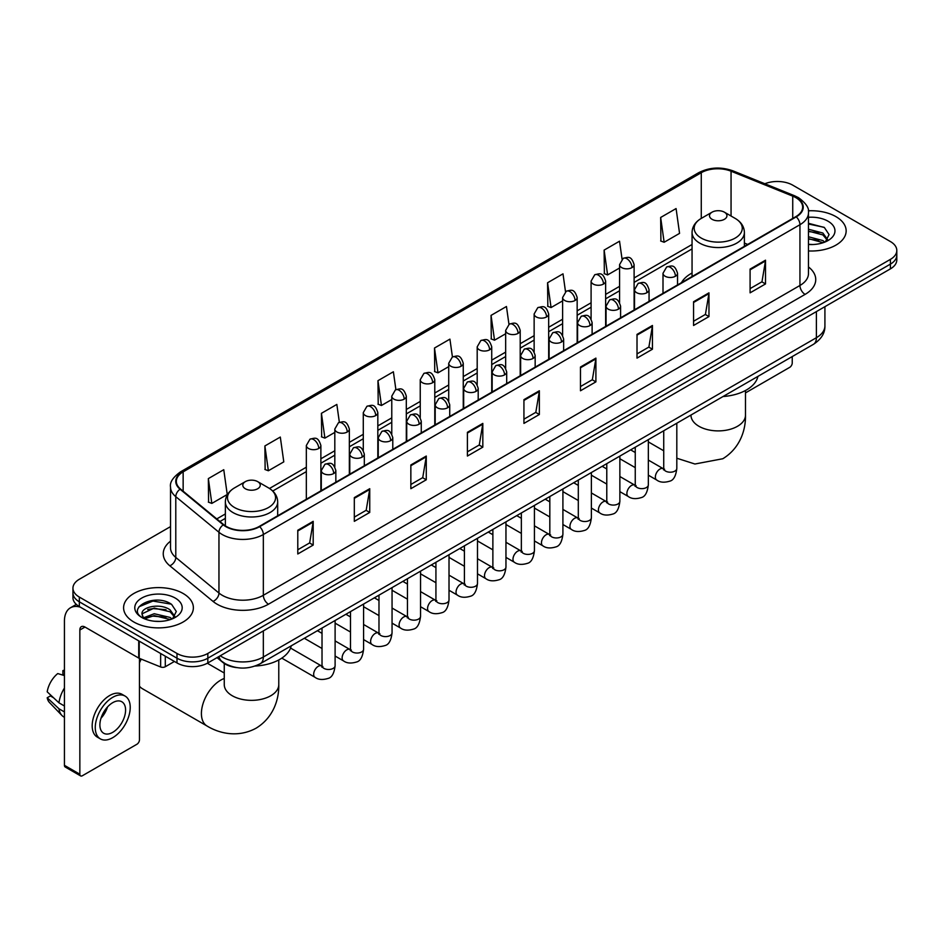 <?xml version="1.0" encoding="UTF-8"?>
<svg xmlns="http://www.w3.org/2000/svg" width="944" height="944" viewBox="0 0 944 944"><rect width="100%" height="100%" fill="white"/><g stroke="black" fill="none" stroke-linecap="round" stroke-linejoin="round"><path stroke-width="1.42" d="M692.058 273.017A38.527 22.243 0 0 0 681.474 282.657M236.661 667.597A21.806 12.591 180 0 1 222.867 662.452L217.037 657.638M170.522 526.61L79.331 579.262A21.806 12.591 0 0 0 72.948 588.171L72.948 597.658A21.806 12.591 0 0 0 79.331 606.567L176.988 662.948A21.806 12.591 0 0 0 207.833 662.948L890.416 268.863A21.806 12.591 0 0 0 896.8 259.954L896.8 255.21A21.806 12.591 0 0 1 890.416 264.108A21.806 12.591 0 0 0 896.8 255.21L896.8 250.467A21.806 12.591 0 0 0 890.416 241.558L792.759 185.177A21.806 12.591 0 0 0 764.864 183.75M72.948 588.171A21.806 12.591 0 0 0 79.331 597.068L176.988 653.449A21.806 12.591 0 0 0 207.833 653.449L207.833 658.204L890.416 264.108L207.833 658.204A21.806 12.591 0 0 1 176.988 658.204A21.806 12.591 0 0 0 207.833 658.204L207.833 662.948M79.331 597.068L79.331 601.812L176.988 658.204L79.331 601.812A21.806 12.591 0 0 1 72.948 592.915A21.806 12.591 0 0 0 79.331 601.812L79.331 606.567M835.924 216.636A34.893 20.143 0 0 0 808.324 210.807A34.893 20.143 0 0 1 835.924 216.636A34.893 20.143 0 0 1 846.154 230.879A34.893 20.143 0 0 0 835.924 216.636M183.16 593.505A34.893 20.143 0 0 0 145.14 589.139A34.893 20.143 0 0 0 123.593 607.747A34.893 20.143 0 0 0 133.812 621.99A34.893 20.143 0 0 0 171.843 626.356A34.893 20.143 0 0 0 193.378 607.747A34.893 20.143 0 0 0 183.16 593.505A34.893 20.143 0 0 0 145.14 589.139A34.893 20.143 0 0 0 123.593 607.747A34.893 20.143 0 0 0 133.812 621.99A34.893 20.143 0 0 0 171.843 626.356A34.893 20.143 0 0 0 193.378 607.747A34.893 20.143 0 0 0 183.16 593.505M795.839 197.638A23.258 13.428 180 0 1 802.648 207.137A23.258 13.428 180 0 1 795.839 216.636L259.234 526.445A23.258 13.428 180 0 1 223.728 524.652L180.54 489.039A23.258 13.428 180 0 1 176.339 481.334A23.258 13.428 180 0 1 183.148 471.847L701.274 172.705A23.258 13.428 180 0 1 731.057 171.206L792.736 196.14A23.258 13.428 180 0 1 795.839 197.638M796.252 197.402A23.848 13.771 0 0 0 793.066 195.856L731.399 170.923A23.848 13.771 0 0 0 700.861 172.469L182.735 471.599A23.848 13.771 0 0 0 180.068 489.228L223.256 524.84A23.848 13.771 0 0 0 259.635 526.681L796.252 216.872A23.848 13.771 0 0 0 796.252 197.402M297.785 530.245L297.785 553.975L313.196 545.077L313.196 521.336L297.785 530.245M297.785 549.762L309.656 542.906L313.137 522.126A5.817 3.363 -120 0 0 313.196 521.336M309.549 542.965L313.196 545.077M354.319 497.594L354.319 521.336L369.741 512.439L369.741 488.697L354.319 497.594M354.319 517.123L366.189 510.267L369.67 489.488A5.817 3.363 -120 0 0 369.741 488.697M366.095 510.326L369.741 512.439M410.852 464.955L410.852 488.697L426.275 479.788L426.275 456.046L410.852 464.955M410.852 484.484L422.735 477.629L426.216 456.837A5.817 3.363 -120 0 0 426.275 456.046M422.629 477.688L426.275 479.788M467.398 432.317L467.398 456.046L482.821 447.149L482.821 423.408L467.398 432.317M467.398 451.834L479.269 444.978L482.75 424.198A5.817 3.363 -120 0 0 482.821 423.408M479.174 445.049L482.821 447.149M750.091 269.099L750.091 292.841L765.513 283.932L765.513 260.19L750.091 269.099M750.091 288.628L761.973 281.772L765.454 260.981A5.817 3.363 -120 0 0 765.513 260.19M761.867 281.831L765.513 283.932M693.557 301.738L693.557 325.479L708.968 316.582L708.968 292.841L693.557 301.738M693.557 321.267L705.428 314.411L708.909 293.631A5.817 3.363 -120 0 0 708.968 292.841M705.321 314.47L708.968 316.582M637.011 334.388L637.011 358.118L652.434 349.221L652.434 325.479L637.011 334.388M637.011 353.917L648.894 347.05L652.375 326.27A5.817 3.363 -120 0 0 652.434 325.479M648.788 347.121L652.434 349.221M580.477 367.027L580.477 390.769L595.9 381.86L595.9 358.118L580.477 367.027M580.477 386.556L592.348 379.7L595.829 358.909A5.817 3.363 -120 0 0 595.9 358.118M592.242 379.759L595.9 381.86M523.932 399.666L523.932 423.408L539.354 414.51L539.354 390.769L523.932 399.666M523.932 419.195L535.814 412.339L539.295 391.559A5.817 3.363 -120 0 0 539.354 390.769M535.708 412.398L539.354 414.51M808.465 250.951A34.893 20.143 0 0 0 846.154 230.879A34.893 20.143 0 0 1 808.465 250.951M207.833 653.449L890.416 259.364A21.806 12.591 0 0 0 896.8 250.467M339.356 422.31L336.843 404.421L321.42 413.319L321.668 436.919M264.886 445.957L268.367 470.761L283.79 461.864L280.309 437.06L264.886 445.957L265.134 469.557M208.341 478.608L211.822 503.412L227.244 494.503L223.763 469.699L208.341 478.608L208.589 502.196M508.958 324.323L506.456 306.493L491.045 315.39L491.293 338.99M565.503 291.72L563.002 273.843L547.579 282.752L547.827 306.34M622.061 259.163L619.535 241.204L604.125 250.101L604.372 273.701M660.658 217.462L664.139 242.266L679.562 233.369L676.081 208.565L660.658 217.462L660.906 241.062M395.89 389.612L393.377 371.771L377.966 380.68L378.214 404.268M452.424 356.95L449.922 339.132L434.5 348.029L434.747 371.629M434.5 348.029L437.981 372.845L448.719 366.638M437.981 372.845L434.5 371.535M491.045 315.39L494.526 340.194L505.665 333.763M494.526 340.194L491.045 338.896M547.579 282.752L551.06 307.555L562.612 300.876M551.06 307.555L547.579 306.257M604.125 250.101L607.606 274.916L619.571 268.002M607.606 274.916L604.125 273.607M664.139 242.266L660.658 240.968M377.966 380.68L381.447 405.483L391.772 399.524M381.447 405.483L377.966 404.185M321.42 413.319L324.901 438.122L334.813 432.399M324.901 438.122L321.42 436.824M268.367 470.761L264.886 469.463M211.822 503.412L208.341 502.114M808.465 244.307L812.796 244.531M808.465 236.767L822.873 240.567L824.796 242.101M808.465 238.655L823.215 242.691M808.465 229.239L822.873 233.026L827.593 239.552M808.465 231.115L822.873 234.914L827.215 240.036M808.465 244.461A23.694 13.676 0 0 0 828.018 240.555A23.694 13.676 0 0 0 828.018 221.203A23.694 13.676 0 0 0 808.465 217.285M825.351 241.876L829.068 234.584L824.372 227.504L808.465 223.28M808.465 224.011L824.053 227.292M808.465 231.54L818.802 232.838M808.465 239.08L818.802 240.378M745.489 392.893L789.668 367.381A3.634 2.1 120 0 0 792.24 362.933L792.24 356.572M712.059 219.303A8.72 5.039 0 0 0 724.39 219.303A8.72 5.039 0 0 0 724.39 212.176L735.223 218.43A24.037 13.877 0 0 1 735.223 238.065A24.037 13.877 0 0 1 701.227 238.065A24.037 13.877 0 0 1 701.227 218.43C695.303 221.946 692.247 226.619 692.058 232.448A26.172 15.104 0 0 0 699.716 243.127A26.172 15.104 0 0 0 728.237 246.408A26.172 15.104 0 0 0 744.391 232.448C744.202 226.619 741.146 221.946 735.223 218.43L724.39 212.176A8.72 5.039 0 0 0 712.059 212.176A8.72 5.039 0 0 0 712.059 219.303M723.033 396.527A39.978 23.081 0 0 0 757.914 376.385M141.222 659.113A27.258 15.741 120 0 0 139.464 662.924M139.464 686.123A27.258 15.741 120 0 0 142.284 688.636L207.055 726.019A27.258 15.741 -60 0 1 202.877 704.177A27.258 15.741 -60 0 1 220.684 680.164A27.258 15.741 -60 0 1 224.259 678.476M245.357 488.756A8.72 5.039 0 0 0 257.688 488.756A8.72 5.039 0 0 0 257.688 481.629L268.521 487.883A24.037 13.877 0 0 1 268.521 507.506A24.037 13.877 0 0 1 234.525 507.506A24.037 13.877 0 0 1 234.525 487.883C228.601 491.399 225.545 496.072 225.356 501.889A26.172 15.104 0 0 0 233.015 512.58A26.172 15.104 0 0 0 261.535 515.849A26.172 15.104 0 0 0 277.689 501.889C277.501 496.072 274.433 491.399 268.521 487.883L257.688 481.629A8.72 5.039 0 0 0 245.357 481.629A8.72 5.039 0 0 0 245.357 488.756M255.081 666.051A39.978 23.081 0 0 0 291.212 645.838M165.294 656.198L165.294 666.735L174.416 661.461M80.417 607.193A29.075 16.791 -120 0 0 70.446 607.794A29.075 16.791 -120 0 0 64.428 621.105L64.428 765.324L79.851 774.233L79.851 630.002A7.269 4.201 60 0 1 81.349 626.674A7.269 4.201 60 0 1 84.984 627.04L138.733 658.074L138.733 640.858M79.851 774.233A3.634 2.1 120 0 0 80.594 775.897L65.183 766.988A3.634 2.1 -60 0 1 64.428 765.324M80.594 775.897A3.634 2.1 120 0 0 82.411 775.72L136.904 744.261A3.634 2.1 120 0 0 139.464 739.813L139.464 658.405M165.294 666.735A3.634 2.1 180 0 1 160.645 666.971L139.216 658.298A3.634 2.1 180 0 1 138.733 658.074M112.737 732.332A18.172 10.49 120 0 0 124.608 716.319A18.172 10.49 120 0 0 121.823 701.758A18.172 10.49 120 0 0 112.737 702.655A18.172 10.49 120 0 0 100.866 718.667A18.172 10.49 120 0 0 103.651 733.228A18.172 10.49 120 0 0 112.737 732.332M100.996 718.242A18.172 10.49 120 0 0 107.522 706.95M64.428 671.066L62.882 670.594L62.882 674.24L64.428 675.137M125.104 696.082L122.012 694.312A24.709 14.266 120 0 0 109.657 695.527A24.709 14.266 120 0 0 93.515 717.31A24.709 14.266 120 0 0 97.303 737.111L100.383 738.892A24.709 14.266 120 0 0 112.737 737.665A24.709 14.266 120 0 0 128.891 715.894A24.709 14.266 120 0 0 125.104 696.082A24.709 14.266 120 0 0 112.737 697.309A24.709 14.266 120 0 0 96.595 719.092A24.709 14.266 120 0 0 100.383 738.892M64.428 688.058A23.989 13.853 120 0 0 58.965 702.832L47.2 691.822A18.904 10.915 120 0 1 57.749 673.568L64.428 675.585M64.428 705.994L58.965 702.832M53.56 697.781L50.362 695.94L47.2 697.758L58.965 708.767L64.428 711.929M58.965 708.767A23.989 13.853 120 0 0 61.926 715.469A23.989 13.853 120 0 0 63.744 716.897L64.428 717.298M64.428 670.169A18.904 10.915 120 0 0 62.882 670.594M47.2 697.758A18.904 10.915 120 0 0 49.43 702.466L61.926 715.469M154.545 621.246L160.032 621.4M143.653 617.765L154.238 613.73L170.109 617.435L172.02 618.981M144.633 618.78L154.238 615.618L170.451 619.559M143.818 618.497L142.119 614.52A16.426 9.487 0 0 0 144.774 618.91M174.817 616.42L170.109 609.907C160.244 602.543 139.948 607.086 142.119 614.52L142.06 613.789M142.166 614.745L142.615 613.529L154.238 608.078L170.109 611.783L174.451 616.916M172.587 618.745L176.304 611.464L171.607 604.384C154.981 592.431 125.434 608.184 142.497 617.836L143.335 618.355M175.242 598.071A23.694 13.676 0 0 0 141.73 598.071A23.694 13.676 0 0 0 141.73 617.423A23.694 13.676 0 0 0 175.242 617.423A23.694 13.676 0 0 0 175.242 598.071M139.028 606.756L152.94 601.045L171.277 604.172M147.724 609.529L152.94 608.585L166.038 609.706M147.724 617.069L152.94 616.125L166.038 617.246M220.271 655.761A29.075 16.791 0 0 0 222.218 657.012A29.075 16.791 0 0 0 263.341 657.012L816.395 337.704A29.075 16.791 0 0 0 824.914 325.833C825.127 333.055 821.28 339.226 813.386 344.359L260.332 663.667A14.538 8.39 60 0 0 263.341 657.012L263.341 630.899M816.395 311.591L816.395 337.704A14.538 8.39 60 0 1 813.386 344.359M219.091 656.446A14.538 9.723 129.5 0 0 221.628 661.178L217.214 657.531M890.416 268.863L890.416 259.364M176.988 662.948L176.988 653.449M808.465 266.951A36.344 20.98 180 0 1 805.09 294.386L268.485 604.195A7.269 4.201 60 0 1 263.341 595.286L799.946 285.477A29.075 16.791 0 0 0 808.465 273.607L808.465 212.837A29.075 16.791 180 0 1 799.946 224.707A7.269 4.201 -120 0 0 796.252 216.872M268.485 604.195A36.344 20.98 180 0 1 217.085 604.195A36.344 20.98 180 0 1 213.014 601.387L169.826 565.786A36.344 20.98 180 0 1 170.522 541.16M222.218 595.286A29.075 16.791 0 0 0 263.341 595.286L263.341 534.516A29.075 16.791 180 0 1 218.961 532.274L175.785 496.662A29.075 16.791 180 0 1 170.522 487.033L170.522 547.815A29.075 16.791 0 0 0 175.785 557.444L218.961 593.044A29.075 16.791 0 0 0 222.218 595.286M808.465 212.837C809.433 208.294 806.093 203.231 798.447 197.638L794.624 195.786A7.269 3.398 112 0 0 793.066 195.856M794.624 195.786L732.945 170.852C720.909 166.592 709.487 167.206 698.666 172.705A7.269 4.201 60 0 1 700.861 172.469M182.735 471.599A7.269 4.201 -120 0 0 180.54 471.835C173 477.263 169.66 482.325 170.522 487.033M180.068 489.228A7.269 4.862 129.5 0 0 175.785 496.662L175.785 557.444A7.269 4.862 -50.5 0 1 169.826 565.786M732.945 170.852A7.269 3.398 112 0 0 731.399 170.923M223.256 524.84A7.269 4.862 129.5 0 0 218.961 532.274L218.961 593.044A7.269 4.862 -50.5 0 1 213.014 601.387M259.635 526.681A7.269 4.201 60 0 1 263.341 534.516L799.946 224.707L799.946 285.477A7.269 4.201 60 0 0 805.09 294.386M183.148 471.847L183.148 491.187M792.736 196.14L792.736 218.43M731.057 171.206L731.057 216.034M747.719 244.413L744.391 243.068M701.274 172.705L701.274 218.406M692.058 244.496L634.108 277.961M619.571 286.351L605.635 294.398M591.097 302.788L577.162 310.836M562.612 319.237L548.676 327.273M534.139 335.675L520.203 343.722M505.665 352.112L491.73 360.16M477.192 368.549L463.256 376.597M448.719 384.987L434.783 393.034M420.245 401.436L406.309 409.484M391.772 417.873L377.824 425.921M363.287 434.311L349.351 442.358M334.813 450.748L320.877 458.796M306.34 467.197L269.488 488.473M225.356 513.949L216.766 518.905M523.932 400.421L539.295 391.559M580.477 367.782L595.829 358.909M637.011 335.132L652.375 326.27M693.557 302.493L708.909 293.631M750.091 269.854L765.454 260.981M467.398 433.06L482.75 424.198M410.852 465.711L426.216 456.837M354.319 498.349L369.67 489.488M297.785 530.988L313.137 522.126M745.489 390.497L745.489 415.159A27.258 15.741 180 0 1 737.5 426.287A27.258 15.741 180 0 1 698.949 426.287A27.258 15.741 180 0 1 690.973 415.159L691.032 416.221M278.775 659.95L278.775 684.612A27.258 15.741 180 0 1 270.798 695.74A27.258 15.741 180 0 1 232.248 695.74A27.258 15.741 180 0 1 224.259 684.612L224.318 685.674M675.408 276.25A7.269 4.201 0 0 0 677.544 273.276C674.594 263.954 671.727 265.819 666.641 266.987A7.269 4.201 60 0 1 670.275 267.341A7.269 4.201 -120 0 1 675.408 276.25A7.269 4.201 0 0 1 665.131 276.25A7.269 4.201 0 0 1 663.007 273.276L666.641 266.987M648.339 475.186L656.717 480.024A6.537 3.776 -60 0 1 655.714 474.785A6.537 3.776 -60 0 1 659.986 469.026A6.537 3.776 -60 0 1 660.281 468.861A6.537 3.776 -60 0 1 663.266 468.696L648.339 460.082M664.104 469.357L663.514 469.841L663.726 468.425A6.537 3.776 -0 0 0 665.638 471.103A6.537 3.776 -0 0 0 674.594 471.257A6.537 3.776 -0 0 0 676.813 468.425C675.916 476.024 673.568 480.272 669.756 481.157C664.281 482.821 659.939 482.443 656.717 480.024M646.935 292.687A7.269 4.201 0 0 0 649.059 289.725C646.109 280.403 643.242 282.256 638.156 283.424A7.269 4.201 60 0 1 641.79 283.79A7.269 4.201 -120 0 1 646.935 292.687A7.269 4.201 0 0 1 636.657 292.687A7.269 4.201 0 0 1 634.521 289.725L638.156 283.424M619.866 491.635L628.244 496.473A6.537 3.776 -60 0 1 627.241 491.222A6.537 3.776 -60 0 1 631.512 485.464A6.537 3.776 -60 0 1 631.807 485.31A6.537 3.776 -60 0 1 634.781 485.133L619.866 476.519M635.631 485.794L635.041 486.278L635.253 484.874A6.537 3.776 -0 0 0 637.165 487.541A6.537 3.776 -0 0 0 646.121 487.706A6.537 3.776 -0 0 0 648.339 484.874C647.442 492.461 645.082 496.709 641.283 497.594C635.808 499.258 631.465 498.88 628.244 496.473M618.462 309.125A7.269 4.201 0 0 0 620.586 306.163C617.636 296.841 614.768 298.693 609.682 299.862A7.269 4.201 60 0 1 613.317 300.227A7.269 4.201 -120 0 1 618.462 309.125A7.269 4.201 0 0 1 608.184 309.125A7.269 4.201 0 0 1 606.048 306.163L609.682 299.862M591.381 508.073L599.77 512.911A6.537 3.776 -60 0 1 598.767 507.671A6.537 3.776 -60 0 1 603.039 501.901A6.537 3.776 -60 0 1 603.334 501.748A6.537 3.776 -60 0 1 606.308 501.583L591.381 492.957M607.157 502.232L606.567 502.715L606.78 501.311A6.537 3.776 -0 0 0 608.691 503.978A6.537 3.776 -0 0 0 617.647 504.143A6.537 3.776 -0 0 0 619.866 501.311C618.969 508.91 616.609 513.147 612.798 514.043C607.334 515.695 602.992 515.33 599.77 512.911M589.988 325.574A7.269 4.201 0 0 0 592.112 322.6C589.162 313.278 586.295 315.131 581.209 316.311A7.269 4.201 60 0 1 584.843 316.665A7.269 4.201 -120 0 1 589.988 325.574A7.269 4.201 0 0 1 579.699 325.574A7.269 4.201 0 0 1 577.575 322.6L581.209 316.311M562.907 524.51L571.297 529.348A6.537 3.776 -60 0 1 570.294 524.109A6.537 3.776 -60 0 1 574.566 518.339A6.537 3.776 -60 0 1 574.861 518.185A6.537 3.776 -60 0 1 577.834 518.02L562.907 509.406M578.672 518.681L578.094 519.165L578.306 517.749A6.537 3.776 -0 0 0 580.218 520.415A6.537 3.776 -0 0 0 589.174 520.581A6.537 3.776 -0 0 0 591.381 517.749C590.484 525.348 588.136 529.584 584.324 530.481C578.861 532.145 574.518 531.767 571.297 529.348M561.503 342.011A7.269 4.201 0 0 0 563.639 339.038C560.689 329.716 557.821 331.58 552.736 332.748A7.269 4.201 60 0 1 556.37 333.102A7.269 4.201 -120 0 1 561.503 342.011A7.269 4.201 0 0 1 551.225 342.011A7.269 4.201 0 0 1 549.101 339.038L552.736 332.748M534.434 540.947L542.824 545.785A6.537 3.776 -60 0 1 541.821 540.546A6.537 3.776 -60 0 1 546.092 534.776A6.537 3.776 -60 0 1 546.375 534.623A6.537 3.776 -60 0 1 549.361 534.457L534.434 525.843M550.199 535.118L549.62 535.602L549.821 534.186A6.537 3.776 -0 0 0 551.744 536.865A6.537 3.776 -0 0 0 560.701 537.018A6.537 3.776 -0 0 0 562.907 534.186C562.01 541.785 559.662 546.033 555.851 546.918C550.387 548.582 546.045 548.204 542.824 545.785M533.03 358.449A7.269 4.201 0 0 0 535.165 355.487C532.215 346.153 529.348 348.017 524.262 349.186A7.269 4.201 60 0 1 527.897 349.551A7.269 4.201 -120 0 1 533.03 358.449A7.269 4.201 0 0 1 522.752 358.449A7.269 4.201 0 0 1 520.628 355.487L524.262 349.186M505.96 557.385L514.338 562.235A6.537 3.776 -60 0 1 513.335 556.984A6.537 3.776 -60 0 1 517.619 551.225A6.537 3.776 -60 0 1 517.902 551.06A6.537 3.776 -60 0 1 520.887 550.895L505.96 542.281M521.725 551.556L521.147 552.039L521.348 550.623A6.537 3.776 -0 0 0 523.271 553.302A6.537 3.776 -0 0 0 532.215 553.467A6.537 3.776 -0 0 0 534.434 550.623C533.537 558.223 531.189 562.471 527.377 563.356C521.914 565.019 517.572 564.642 514.338 562.235M504.556 374.886A7.269 4.201 0 0 0 506.692 371.924C503.742 362.602 500.875 364.455 495.789 365.623A7.269 4.201 60 0 1 499.423 365.989A7.269 4.201 -120 0 1 504.556 374.886A7.269 4.201 0 0 1 494.278 374.886A7.269 4.201 0 0 1 492.154 371.924L495.789 365.623M477.487 573.834L485.865 578.672A6.537 3.776 -60 0 1 484.862 573.421A6.537 3.776 -60 0 1 489.134 567.663A6.537 3.776 -60 0 1 489.429 567.509A6.537 3.776 -60 0 1 492.414 567.332L477.487 558.718M493.252 567.993L492.662 568.477L492.874 567.073A6.537 3.776 -0 0 0 494.798 569.739A6.537 3.776 -0 0 0 503.742 569.905A6.537 3.776 -0 0 0 505.96 567.073C505.064 574.66 502.715 578.908 498.904 579.793C493.441 581.457 489.086 581.079 485.865 578.672M476.083 391.335A7.269 4.201 0 0 0 478.207 388.362C475.257 379.04 472.389 380.892 467.304 382.072A7.269 4.201 60 0 1 470.938 382.426A7.269 4.201 -120 0 1 476.083 391.335A7.269 4.201 0 0 1 465.805 391.335A7.269 4.201 0 0 1 463.669 388.362L467.304 382.072M449.014 590.271L457.392 595.109A6.537 3.776 -60 0 1 456.389 589.87A6.537 3.776 -60 0 1 460.66 584.1A6.537 3.776 -60 0 1 460.955 583.947A6.537 3.776 -60 0 1 463.929 583.781L449.014 575.156M464.778 584.442L464.188 584.926L464.401 583.51A6.537 3.776 -0 0 0 466.312 586.177A6.537 3.776 -0 0 0 475.269 586.342A6.537 3.776 -0 0 0 477.487 583.51C476.59 591.109 474.23 595.345 470.431 596.242C464.955 597.906 460.613 597.528 457.392 595.109M447.609 407.773A7.269 4.201 0 0 0 449.733 404.799C446.783 395.477 443.916 397.33 438.83 398.51A7.269 4.201 60 0 1 442.465 398.864A7.269 4.201 -120 0 1 447.609 407.773A7.269 4.201 0 0 1 437.332 407.773A7.269 4.201 0 0 1 435.196 404.799L438.83 398.51M420.54 606.709L428.918 611.547A6.537 3.776 -60 0 1 427.915 606.308A6.537 3.776 -60 0 1 432.187 600.537A6.537 3.776 -60 0 1 432.482 600.384A6.537 3.776 -60 0 1 435.455 600.219L420.54 591.605M436.305 600.88L435.715 601.363L435.927 599.947A6.537 3.776 -0 0 0 437.839 602.614A6.537 3.776 -0 0 0 446.795 602.779A6.537 3.776 -0 0 0 449.014 599.947C448.117 607.547 445.757 611.783 441.957 612.68C436.482 614.343 432.14 613.966 428.918 611.547M419.136 424.21A7.269 4.201 0 0 0 421.26 421.236C418.31 411.914 415.443 413.779 410.357 414.947A7.269 4.201 60 0 1 413.991 415.301A7.269 4.201 -120 0 1 419.136 424.21A7.269 4.201 0 0 1 408.858 424.21A7.269 4.201 0 0 1 406.722 421.236L410.357 414.947M392.055 623.146L400.445 627.984A6.537 3.776 -60 0 1 399.442 622.745A6.537 3.776 -60 0 1 403.713 616.987A6.537 3.776 -60 0 1 404.008 616.821A6.537 3.776 -60 0 1 406.982 616.656L392.055 608.042M407.832 617.317L407.242 617.801L407.454 616.385A6.537 3.776 -0 0 0 409.366 619.063A6.537 3.776 -0 0 0 418.322 619.217A6.537 3.776 -0 0 0 420.54 616.385C419.643 623.984 417.283 628.232 413.472 629.117C408.009 630.781 403.666 630.403 400.445 627.984M390.663 440.647A7.269 4.201 0 0 0 392.787 437.686C389.837 428.364 386.969 430.216 381.883 431.384A7.269 4.201 60 0 1 385.518 431.75A7.269 4.201 -120 0 1 390.663 440.647A7.269 4.201 0 0 1 380.373 440.647A7.269 4.201 0 0 1 378.249 437.686L381.883 431.384M363.582 639.584L371.971 644.433A6.537 3.776 -60 0 1 370.968 639.182A6.537 3.776 -60 0 1 375.24 633.424A6.537 3.776 -60 0 1 375.523 633.259A6.537 3.776 -60 0 1 378.509 633.094L363.582 624.48M379.346 633.754L378.768 634.238L378.981 632.834A6.537 3.776 -0 0 0 380.892 635.501A6.537 3.776 -0 0 0 389.848 635.666A6.537 3.776 -0 0 0 392.055 632.834C391.158 640.421 388.81 644.669 384.999 645.554C379.535 647.218 375.193 646.841 371.971 644.433M362.177 457.085A7.269 4.201 0 0 0 364.313 454.123C361.363 444.801 358.496 446.654 353.41 447.822A7.269 4.201 60 0 1 357.044 448.188A7.269 4.201 -120 0 1 362.177 457.085A7.269 4.201 0 0 1 351.9 457.085A7.269 4.201 0 0 1 349.776 454.123L353.41 447.822M335.108 656.033L343.486 660.871A6.537 3.776 -60 0 1 342.483 655.632A6.537 3.776 -60 0 1 346.767 649.861A6.537 3.776 -60 0 1 347.05 649.708A6.537 3.776 -60 0 1 350.035 649.543L335.108 640.917M350.873 650.192L350.295 650.676L350.495 649.271A6.537 3.776 -0 0 0 352.419 651.938A6.537 3.776 -0 0 0 361.363 652.103A6.537 3.776 -0 0 0 363.582 649.271C362.685 656.871 360.337 661.107 356.525 662.004C351.062 663.656 346.719 663.29 343.486 660.871M333.704 473.534A7.269 4.201 0 0 0 335.84 470.56C332.89 461.238 330.022 463.091 324.937 464.271A7.269 4.201 60 0 1 328.571 464.625A7.269 4.201 -120 0 1 333.704 473.534A7.269 4.201 0 0 1 323.426 473.534A7.269 4.201 0 0 1 321.302 470.56L324.937 464.271M281.808 658.133L315.013 677.308A6.537 3.776 -60 0 1 314.01 672.069A6.537 3.776 -60 0 1 318.293 666.299A6.537 3.776 -60 0 1 318.576 666.145A6.537 3.776 -60 0 1 321.562 665.98L290.551 648.068M322.4 666.641L321.81 667.125L322.022 665.709A6.537 3.776 -0 0 0 323.945 668.376A6.537 3.776 -0 0 0 332.89 668.541A6.537 3.776 -0 0 0 335.108 665.709C334.211 673.308 331.863 677.544 328.052 678.441C322.588 680.105 318.234 679.727 315.013 677.308M631.973 267.612A7.269 4.201 0 0 0 634.108 264.65C631.158 255.317 628.291 257.181 623.205 258.349A7.269 4.201 60 0 1 626.84 258.715A7.269 4.201 -120 0 1 631.973 267.612A7.269 4.201 0 0 1 621.695 267.612A7.269 4.201 0 0 1 619.571 264.65L623.205 258.349M603.499 284.05A7.269 4.201 0 0 0 605.635 281.088C602.685 271.766 599.818 273.618 594.732 274.787A7.269 4.201 60 0 1 598.366 275.152A7.269 4.201 -120 0 1 603.499 284.05A7.269 4.201 0 0 1 593.221 284.05A7.269 4.201 0 0 1 591.097 281.088L594.732 274.787M575.026 300.499A7.269 4.201 0 0 0 577.162 297.525C574.212 288.203 571.344 290.056 566.247 291.236A7.269 4.201 60 0 1 569.893 291.59A7.269 4.201 -120 0 1 575.026 300.499A7.269 4.201 0 0 1 564.748 300.499A7.269 4.201 0 0 1 562.612 297.525L566.247 291.236M546.552 316.936A7.269 4.201 0 0 0 548.676 313.963C545.726 304.641 542.859 306.505 537.773 307.673A7.269 4.201 60 0 1 541.408 308.027A7.269 4.201 -120 0 1 546.552 316.936A7.269 4.201 0 0 1 536.275 316.936A7.269 4.201 0 0 1 534.139 313.963L537.773 307.673M518.079 333.374A7.269 4.201 0 0 0 520.203 330.412C517.253 321.078 514.386 322.942 509.3 324.111A7.269 4.201 60 0 1 512.934 324.476A7.269 4.201 -120 0 1 518.079 333.374A7.269 4.201 0 0 1 507.801 333.374A7.269 4.201 0 0 1 505.665 330.412L509.3 324.111M489.606 349.811A7.269 4.201 0 0 0 491.73 346.849C488.78 337.527 485.912 339.38 480.826 340.548A7.269 4.201 60 0 1 484.461 340.914A7.269 4.201 -120 0 1 489.606 349.811A7.269 4.201 0 0 1 479.316 349.811A7.269 4.201 0 0 1 477.192 346.849L480.826 340.548M461.12 366.248A7.269 4.201 0 0 0 463.256 363.287C460.306 353.965 457.439 355.817 452.353 356.985A7.269 4.201 60 0 1 455.987 357.351A7.269 4.201 -120 0 1 461.12 366.248A7.269 4.201 0 0 1 450.843 366.248A7.269 4.201 0 0 1 448.719 363.287L452.353 356.985M432.647 382.698A7.269 4.201 0 0 0 434.783 379.724C431.833 370.402 428.965 372.255 423.88 373.435A7.269 4.201 60 0 1 427.514 373.789A7.269 4.201 -120 0 1 432.647 382.698A7.269 4.201 0 0 1 422.369 382.698A7.269 4.201 0 0 1 420.245 379.724L423.88 373.435M404.174 399.135A7.269 4.201 0 0 0 406.309 396.161C403.359 386.839 400.492 388.704 395.406 389.872A7.269 4.201 60 0 1 399.041 390.226A7.269 4.201 -120 0 1 404.174 399.135A7.269 4.201 0 0 1 393.896 399.135A7.269 4.201 0 0 1 391.772 396.161L395.406 389.872M375.7 415.572A7.269 4.201 0 0 0 377.824 412.611C374.874 403.277 372.007 405.141 366.921 406.309A7.269 4.201 60 0 1 370.555 406.675A7.269 4.201 -120 0 1 375.7 415.572A7.269 4.201 0 0 1 365.422 415.572A7.269 4.201 0 0 1 363.287 412.611L366.921 406.309M347.227 432.01A7.269 4.201 0 0 0 349.351 429.048C346.401 419.726 343.533 421.579 338.448 422.747A7.269 4.201 60 0 1 342.082 423.113A7.269 4.201 -120 0 1 347.227 432.01A7.269 4.201 0 0 1 336.949 432.01A7.269 4.201 0 0 1 334.813 429.048L338.448 422.747M318.753 448.459A7.269 4.201 0 0 0 320.877 445.485C317.927 436.163 315.06 438.016 309.974 439.196A7.269 4.201 60 0 1 313.609 439.55A7.269 4.201 -120 0 1 318.753 448.459A7.269 4.201 0 0 1 308.476 448.459A7.269 4.201 0 0 1 306.34 445.485L309.974 439.196M79.851 630.002L84.984 627.04M139.216 641.141L139.216 658.298M160.645 666.971L160.645 653.508M260.332 663.667C248.626 669.544 236.932 669.544 225.238 663.667L221.628 661.178M824.914 325.833L824.914 306.682M698.666 172.705L180.54 471.835M692.058 248.921L634.108 282.386M619.571 290.776L605.635 298.823M591.097 307.213L577.162 315.261M562.612 323.662L548.676 331.698M534.139 340.1L520.203 348.147M505.665 356.537L491.73 364.585M477.192 372.974L463.256 381.022M448.719 389.412L434.783 397.459M420.245 405.861L406.309 413.909M391.772 422.298L377.824 430.346M363.287 438.736L349.351 446.783M334.813 455.173L320.877 463.221M306.34 471.622L272.745 491.022M225.356 518.374L219.928 521.513M745.489 415.159C745.854 428.847 740.769 447.751 722.821 458.737L694.926 464.011L676.813 458.229M663.726 450.784L648.339 441.898M744.391 246.337L744.391 232.448M692.058 276.545L692.058 232.448M712.059 212.176L701.227 218.43M278.775 684.612C279.141 698.3 274.055 717.204 256.119 728.178C237.64 738.232 218.725 733.181 207.055 726.019M277.689 515.778L277.689 501.889M225.356 525.832L225.356 501.889M245.357 481.629L234.525 487.883M224.259 673.013L207.326 663.231M224.259 663.479L224.259 684.612M664.588 469.227L663.266 468.696M676.813 423.219L676.813 468.425M677.544 284.935L677.544 273.276M635.253 467.634L619.866 458.749M663.726 430.771L663.726 468.425M663.007 293.324L663.007 273.276M635.253 452.53L630.651 449.863M636.114 485.664L634.781 485.133M648.339 439.656L648.339 484.874M649.059 301.372L649.059 289.725M606.78 484.071L591.381 475.186M635.253 447.208L635.253 484.874M634.521 309.762L634.521 289.725M606.78 468.967L602.166 466.312M607.641 502.102L606.308 501.583M619.866 456.094L619.866 501.311M620.586 317.809L620.586 306.163M578.306 500.521L562.907 491.635M606.78 463.646L606.78 501.311M606.048 326.199L606.048 306.163M578.306 485.405L573.692 482.75M579.168 518.539L577.834 518.02M591.381 472.531L591.381 517.749M592.112 334.247L592.112 322.6M549.821 516.958L534.434 508.073M578.306 480.083L578.306 517.749M577.575 342.648L577.575 322.6M549.821 501.842L545.219 499.187M550.694 534.977L549.361 534.457M562.907 488.968L562.907 534.186M563.639 350.696L563.639 339.038M521.348 533.395L505.96 524.51M549.821 496.532L549.821 534.186M549.101 359.086L549.101 339.038M521.348 518.291L516.746 515.625M522.209 551.426L520.887 550.895M534.434 505.418L534.434 550.623M535.165 367.133L535.165 355.487M492.874 549.833L477.487 540.947M521.348 512.97L521.348 550.623M520.628 375.523L520.628 355.487M492.874 534.729L488.272 532.062M493.736 567.863L492.414 567.332M505.96 521.855L505.96 567.073M506.692 383.571L506.692 371.924M464.401 566.27L449.014 557.385M492.874 529.407L492.874 567.073M492.154 391.961L492.154 371.924M464.401 551.166L459.799 548.511M465.262 584.301L463.929 583.781M477.487 538.292L477.487 583.51M478.207 400.008L478.207 388.362M435.927 582.719L420.54 573.834M464.401 545.844L464.401 583.51M463.669 408.41L463.669 388.362M435.927 567.604L431.325 564.949M436.789 600.738L435.455 600.219M449.014 554.73L449.014 599.947M449.733 416.446L449.733 404.799M407.454 599.157L392.055 590.271M435.927 562.294L435.927 599.947M435.196 424.847L435.196 404.799M407.454 584.053L402.84 581.386M408.315 617.187L406.982 616.656M420.54 571.179L420.54 616.385M421.26 432.895L421.26 421.236M378.981 615.594L363.582 606.709M407.454 578.731L407.454 616.385M406.722 441.285L406.722 421.236M378.981 600.49L374.367 597.823M379.842 633.625L378.509 633.094M392.055 587.616L392.055 632.834M392.787 449.332L392.787 437.686M350.495 632.032L335.108 623.146M378.981 595.168L378.981 632.834M378.249 457.722L378.249 437.686M350.495 616.928L345.893 614.273M351.357 650.062L350.035 649.543M363.582 604.054L363.582 649.271M364.313 465.77L364.313 454.123M322.022 648.481L304.334 638.262M350.495 611.606L350.495 649.271M349.776 474.159L349.776 454.123M322.022 633.365L317.42 630.71M322.883 666.499L321.562 665.98M335.108 620.491L335.108 665.709M335.84 482.207L335.84 470.56M322.022 628.043L322.022 665.709M321.302 490.609L321.302 470.56M634.108 310.01L634.108 264.65M619.571 302.446L619.571 264.65M605.635 326.447L605.635 281.088M591.097 318.883L591.097 281.088M577.162 342.884L577.162 297.525M562.612 335.332L562.612 297.525M548.676 359.322L548.676 313.963M534.139 351.77L534.139 313.963M520.203 375.771L520.203 330.412M505.665 368.207L505.665 330.412M491.73 392.208L491.73 346.849M477.192 384.645L477.192 346.849M463.256 408.646L463.256 363.287M448.719 401.094L448.719 363.287M434.783 425.083L434.783 379.724M420.245 417.531L420.245 379.724M406.309 441.532L406.309 396.161M391.772 433.969L391.772 396.161M377.824 457.97L377.824 412.611M363.287 450.406L363.287 412.611M349.351 474.407L349.351 429.048M334.813 466.843L334.813 429.048M320.877 490.845L320.877 445.485M306.34 499.234L306.34 445.485M70.446 607.794L76.334 604.396"/></g></svg>
